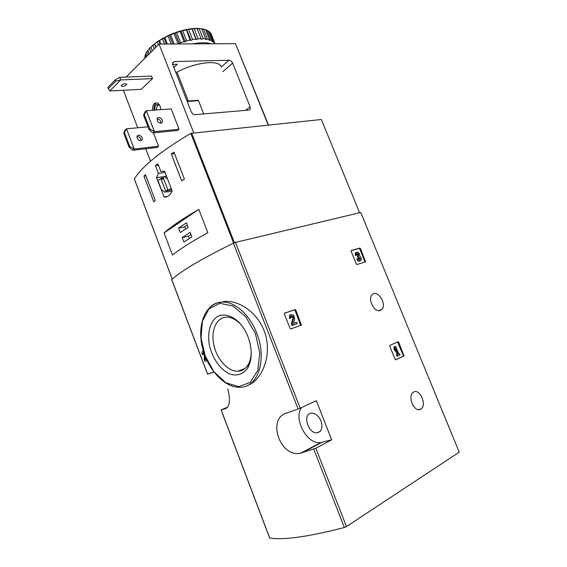 <?xml version="1.0" encoding="UTF-8"?>
<svg xmlns="http://www.w3.org/2000/svg" width="567" height="567" viewBox="0 0 567 567"><rect width="100%" height="100%" fill="white"/><g stroke="black" fill="none" stroke-linecap="round" stroke-linejoin="round"><path stroke-width="0.85" d="M389.763 346.189L389.912 345.374L398.098 341.766L398.75 342.22L403.959 355.948L395.766 359.769L395.107 359.315L389.763 346.189M316.287 400.656L300.219 408.212L286.618 413.088C266.447 418.588 280.403 458.292 300.701 453.146L315.847 448.228L331.681 439.808L316.287 400.656M300.219 408.212L235.475 242.414L360.768 212.469L459.206 452.161L346.451 526.601L344.346 527.508C308.491 536.758 283.62 540.266 269.736 538.033L269.608 537.92M420.657 409.168C414.477 413.166 407.014 396.149 413.265 392.336C419.403 387.502 427.504 405.1 420.92 409.013L420.657 409.168M380.372 310.355C374.525 313.133 367.154 298.83 372.243 294.585C377.615 288.887 387.445 304.748 381.57 309.603L380.372 310.355M351.129 251.252L351.299 250.508L359.825 248.055L360.492 248.552L365.595 261.812L356.997 264.513L356.324 264.016L351.129 251.252M284.414 314.019L284.648 313.14L295.038 309.589L295.811 310.106L301.353 325.082L290.871 328.945L290.084 328.428L284.414 314.019M205.786 359.407L205.814 357.961M206.912 360.449L204.935 361.37L206.941 360.513M202.922 354.517L203.751 354.219L202.922 354.517L203.085 352.695L204.326 355.126L204.248 359.542L204.935 361.37M247.184 385.624C262.393 380.556 273.266 353.411 264.009 330.504C257.177 312.516 239.65 300.935 225.751 301.325L217.643 302.799M235.475 242.414L233.413 243.172C201.625 258.828 181.079 270.976 171.773 279.623L171.737 279.744M213.631 372.101L207.543 374.206L213.128 372.087M227.608 407.113L221.095 409.948L225.631 408.609C229.826 406.426 230.542 399.905 227.778 389.061M206.324 359.152L204.956 359.797L205.048 356.055M202.433 354.765C201.76 352.639 201.859 351.497 202.731 351.342L203.369 351.115M248.034 336.862C252.336 349.003 252.272 359.315 247.85 367.792C243.349 374.192 237.424 376.304 230.074 374.121C220.669 370.138 212.342 358.401 209.421 345.331C207.005 332.255 210.513 320.27 218.309 316.046C224.454 313.622 231.903 315.734 238.664 322.013C242.591 326.011 245.709 330.958 248.034 336.862M251.245 353.007C251.046 357.529 250.047 361.37 248.24 364.531C245.681 368.777 242.229 371.009 237.892 371.243C227.856 371.69 216.601 358.968 213.738 344.495C210.704 330.037 216.75 316.946 226.977 317.151C231.414 317.279 235.766 319.441 240.032 323.644L241.407 325.111M301.566 407.581C292.941 418.652 307.335 445.265 320.766 442.558L331.681 439.808M321.035 421.019C322.999 427.511 321.78 431.43 317.378 432.77C308.328 434.4 301.97 413.712 311.34 413.137C315.394 413.137 318.619 415.767 321.035 421.019M351.093 250.713L359.131 248.396L359.79 248.892L364.957 262.053M356.849 254.98L355.318 255.561L356.849 254.98L356.934 253.47L358.33 253.747L358.62 255.653L358.089 255.894L358.592 257.127L360.343 258.68L360.095 259.459L358.287 258.509L356.756 259.091C357.777 261.026 358.89 261.628 360.095 260.912M356.834 253.605L357.628 254.087L357.94 255.965M359.492 259.651L359.641 259.013L357.89 257.468L357.387 256.234L358.089 255.894M357.89 257.468L358.592 257.127M356.019 255.221L356.168 252.4C358.238 251.734 359.464 252.953 359.839 256.064C361.321 257.638 361.654 259.126 360.839 260.544C359.634 261.316 358.507 260.721 357.458 258.758M355.318 255.561L355.474 252.74L356.211 252.358M397.538 342.014L403.293 355.417L403.215 356.204L395.539 359.776M395.532 350.548L394.788 350.81L394.051 348.996L394.051 346.855L394.795 346.593L394.795 348.733L395.532 350.548L395.532 348.407L397.97 354.389L397.233 354.729L397.751 355.998L400.018 354.956L399.501 353.688L398.764 354.028L395.589 346.239L394.795 346.593M394.051 348.996L394.795 348.733M397.751 355.998L397.006 356.253L396.489 354.985L397.226 354.644L395.532 350.484M397.226 354.644L397.97 354.389M396.489 354.985L397.233 354.729M398.736 353.95L399.501 353.688M394.051 346.855L395.589 346.239M284.457 313.289L294.323 309.908L295.095 310.425L300.63 325.387L301.353 325.082M291.133 317.867L289.404 318.541L291.133 317.867L291.296 316.124C292.707 315.628 293.458 316.365 293.536 318.335L292.111 323.282L292.877 325.21L297.186 323.651L296.64 322.262L293.387 323.431L294.627 319.101C294.471 315.394 293.068 314.019 290.417 314.954L290.12 318.229M291.275 316.145C292.43 316.464 292.948 317.3 292.82 318.654L293.536 318.335M297.186 323.651L292.154 325.522L291.395 323.594L292.82 318.654M291.395 323.594L292.111 323.282M292.154 325.522L292.877 325.21M289.404 318.541L289.702 315.273L290.644 314.742M155.436 165.699L158.391 173.424L156.513 177.662L164.147 197.061C167.513 197.359 170.178 195.324 172.155 190.951L164.621 171.34L160.844 171.503L157.867 163.75L155.436 165.699L158.455 165.288M359.613 212.745L321.333 119.502L190.803 133.373C160.801 151.205 141.977 166.415 134.329 178.995L134.372 179.101M171.312 153.962L173.991 152.169L184.395 179.087L181.681 180.809L171.312 153.962L174.523 153.558M153.763 201.824L143.983 176.146L145.45 174.643L155.273 200.42L153.763 201.824M198.804 209.379C183.424 218.295 171.844 226.134 164.076 232.902L198.804 209.379L207.827 232.704C192.248 241.273 180.469 248.707 172.488 255.008L164.076 232.902M160.844 171.503L163.523 171.121M158.391 173.424L165.054 172.46M166.174 175.373L165.911 176.252M156.513 177.662L162.29 176.805M163.92 197.025L167.74 196.373M171.638 191.192L171.829 191.681M167.605 179.101L164.097 176.521L157.888 180.547L161.34 189.576L164.983 192.298L171.163 188.364M171.744 189.867L168.399 190.42M167.818 189.576L163.253 177.684L161.17 179.285L165.713 191.143L167.818 189.576M163.721 178.903L161.17 179.285M145.917 175.869L143.983 176.146M191.859 236.921L190.115 232.385L182.191 237.53L183.906 242.017L191.859 236.921M188.18 227.346L186.437 222.817L178.57 228.083L180.285 232.555L188.18 227.346M187.316 225.106L184.785 226.786L178.57 228.083M184.785 226.786L185.643 229.018M190.937 234.525L188.393 236.17L182.191 237.53M188.393 236.17L189.307 238.558M129.765 146.513L129.056 147.129L132.791 150.269L157.123 147.434L158.562 146.243L134.209 149.05L129.765 146.513L124.456 132.55L126.498 128.808L125.109 130.077L123.755 133.181L124.456 132.55M129.056 147.129L123.755 133.181M132.791 150.269L134.209 149.05L126.498 128.808L147.994 126.81M149.844 129L149.093 129.659L152.892 132.969L177.535 130.495L179.073 129.219L154.408 131.664L149.844 129L144.302 114.584L146.357 110.756L144.869 112.11L143.557 115.257L144.302 114.584M149.093 129.659L143.557 115.257M152.892 132.969L154.408 131.664L146.357 110.756L171.163 108.871L179.073 129.219M229.004 60.244L174.345 61.569L172.729 62.604L172.829 64.844L191.136 111.607C192.078 113.57 193.411 114.584 195.147 114.64L248.963 110.097L250.167 109.339L250.139 106.851L232.647 63.185C231.775 61.371 230.563 60.393 229.004 60.244L221.272 66.991C219.762 59.5 195.438 62.009 177.024 72.151L175.706 72.2M173.878 67.537L177.273 64.248L172.694 64.447M268.482 125.038L235.482 43.68L159.043 44.049L126.087 77.077M123.379 90.252L137.731 127.759M145.769 148.76L150.524 161.191M159.043 44.049L193.737 132.869M152.665 110.281C152.325 107.283 152.892 105.023 154.373 103.492L156.74 102.776C159.072 103.555 160.447 105.852 160.851 109.658M152.502 78.607L151.524 76.077L119.722 77.325L115.243 79.855L107.794 87.431L109.764 90.968L141.289 89.31L152.502 78.607L120.721 79.94L109.764 90.968M158.562 146.243L153.437 132.912M197.359 100.402L198.5 100.664L187.153 101.443M203.709 113.917L198.5 100.664M188.308 100.961L177.024 72.151M140.786 140.722C140.885 138.22 139.673 136.782 137.143 136.406M140.68 140.736C137.979 140.262 136.789 138.738 137.115 136.158C138.298 133.309 143.536 137.101 142.104 139.758L140.68 140.736M160.915 123.245C160.929 120.707 159.674 119.233 157.151 118.829M160.886 123.245C158.136 122.713 156.91 121.132 157.215 118.489C158.377 115.59 163.735 119.573 162.311 122.274L160.886 123.245M119.722 77.325L120.721 79.94L115.746 81.166L108.29 88.721M122.592 86.517L121.225 85.95C121.678 84.781 123.103 84.015 125.484 83.654L126.838 84.221C126.384 85.383 124.967 86.149 122.592 86.517M115.746 81.166L115.243 79.855M154.047 110.175C153.7 107.184 154.274 104.923 155.755 103.392L156.754 102.776M154.904 110.111C154.6 107.702 155.046 105.887 156.237 104.654L159.263 104.661M156.23 110.005L157.314 105.455L158.838 104.994L159.71 105.398M211.037 33.751L215.049 43.779M210.485 32.829L214.397 42.617L213.398 41.554L209.471 31.717L210.485 32.829M206.92 30.15L208.493 30.987L212.427 40.845L210.867 40.051L206.92 30.15L205.608 29.81M202.334 28.782L205.537 29.633L209.499 39.562L207.416 39.066L203.447 29.101L201.753 28.967M205.537 29.633L203.447 29.101M198.039 28.364L201.696 28.825L205.672 38.818L203.135 38.648L199.145 28.619L197.125 28.726M201.696 28.825L199.145 28.619M193.063 28.534L196.969 28.35L201.065 38.648L198.138 38.811L194.141 28.733L191.859 28.648L195.821 39.059L192.596 39.562L188.591 29.441L186.281 29.534L190.094 40.066L186.692 40.888L182.68 30.731L180.412 30.979L180.079 31.454L184.091 41.618L180.618 42.738L176.606 32.567L175.798 32.454L174.005 33.503L178.01 43.68L177.265 43.964M197.075 28.598L194.141 28.733M191.816 28.967L188.591 29.441M186.089 29.923L182.68 30.731M180.079 31.454L176.606 32.567M174.005 33.503L170.582 34.878L174.161 43.978M174.452 32.936L168.605 35.345L168.066 35.997L171.199 43.992M168.066 35.997L164.813 37.592L167.329 44.006M168.605 35.345L162.46 38.861L164.487 44.02M162.46 38.861L159.49 40.618L160.83 44.042M163.069 38.117L157.392 41.979L158.434 44.651M157.392 41.979L154.805 43.836L156.053 47.04M158.037 41.157L153.026 45.254L154.373 48.727M153.026 45.254L150.893 47.153L152.31 50.789M150.95 47.288L149.49 48.578L150.9 52.207M149.49 48.578L147.888 50.449L149.227 53.886M147.944 50.591L146.896 51.824L148.122 54.992M146.896 51.824L145.861 53.61L146.881 56.232M145.932 53.794L145.308 54.907L146.116 56.998M145.308 54.907L144.861 56.544L145.343 57.777M144.776 58.344L144.755 57.714L144.939 58.181M191.859 28.648L187.578 29.286M186.281 29.534L181.752 30.604M180.412 30.979L175.798 32.454M170.582 34.878L169.902 34.764M164.813 37.592L164.281 37.465M159.49 40.618L159.121 40.448M153.671 44.361L150.893 47.153M150.12 47.621L147.888 50.449M147.477 50.824L146.279 52.823M210.91 43.801C206.537 42.362 200.47 42.39 192.723 43.886M214.397 42.617L213.447 43.602L214.936 43.51M212.427 40.845L211.746 41.809L213.398 41.554M209.499 39.562L209.117 40.477L210.867 40.051M205.672 38.818L205.615 39.655L207.416 39.066M201.065 38.648L201.335 39.371L203.135 38.648M195.821 39.059L196.409 39.655L198.138 38.811M190.094 40.066L190.994 40.498L192.596 39.562M184.091 41.618L185.267 41.88L186.692 40.888M178.01 43.68L179.427 43.758L180.618 42.738M154.621 44.056L155.861 47.231M158.98 40.93L160.199 44.042M163.969 37.982L166.337 44.013M169.434 35.303L172.843 43.985M175.189 32.992L179.427 43.758M181.022 31.128L185.267 41.88M186.749 29.767L190.994 40.498M192.17 28.967L196.409 39.655M346.451 526.601L315.847 448.228M298.136 409.062L233.413 243.172M207.614 374.17L171.773 279.623M269.736 538.033L221.173 409.934M344.346 527.508L313.757 449.099M256.702 333.098C267.326 359.06 258.091 387.339 240.528 387.261C224.121 388.289 206.48 368.054 201.93 345.388C197.167 322.701 206.508 301.85 223.327 302.062C235.511 302.168 249.891 315.153 256.702 333.098M210.357 306.811C214.035 303.543 218.359 301.963 223.327 302.062L225.751 301.325M255.426 333.602L259.764 352.865L257.857 370.357L250.26 382.378L238.764 386.666L225.808 382.739L213.894 371.697L205.141 355.778L201.051 337.904L202.369 321.248L208.982 308.88L219.84 303.324L232.987 306.017L245.773 316.79L255.426 333.602M225.631 408.609L226.276 408.332M302.041 452.806L321.829 442.345M359.131 248.396L359.825 248.055M359.79 248.892L360.492 248.552M364.928 261.479L365.637 261.146M357.628 254.087L358.33 253.747M358.167 257.383L358.868 257.042M359.641 259.013L360.343 258.68M398.013 342.482L398.75 342.22M403.293 355.417L404.037 355.169M403.158 356.232L403.902 355.984M294.323 309.908L295.038 309.589M295.095 310.425L295.811 310.106M300.701 324.608L301.424 324.303M172.304 279.141L134.329 178.995M233.611 243.08L190.803 133.373M234.419 242.747L191.618 133.096M174.345 61.569L172.566 63.249M250.139 106.851L245.596 110.381M232.647 63.185L222.937 71.562M235.482 43.68L268.219 125.066M207.543 374.206L171.716 279.694M269.637 537.998L221.095 409.948M240.032 323.644L238.664 322.013M248.24 364.531L247.85 367.792M237.892 371.243L245.022 368.444M300.708 453.146L320.766 442.558M317.378 432.77L320.242 431.31M420.92 409.013L418.609 409.629M381.57 309.603L379.089 310.603M358.174 255.873L358.62 255.653M359.669 259.658L360.095 259.459M355.474 252.74L356.168 252.4M403.215 356.204L403.959 355.948M289.702 315.273L290.417 314.954M172.276 279.162L134.315 179.037M164.147 197.061L167.52 196.487M166.478 176.167L164.097 176.521M172.085 191.114L166.748 192M250.167 109.339L249.26 110.041M197.911 100.302L187.004 101.054M162.311 122.274L161.269 123.174M142.104 139.758L141.063 140.651M151.963 45.828L151.687 46.416"/></g></svg>
